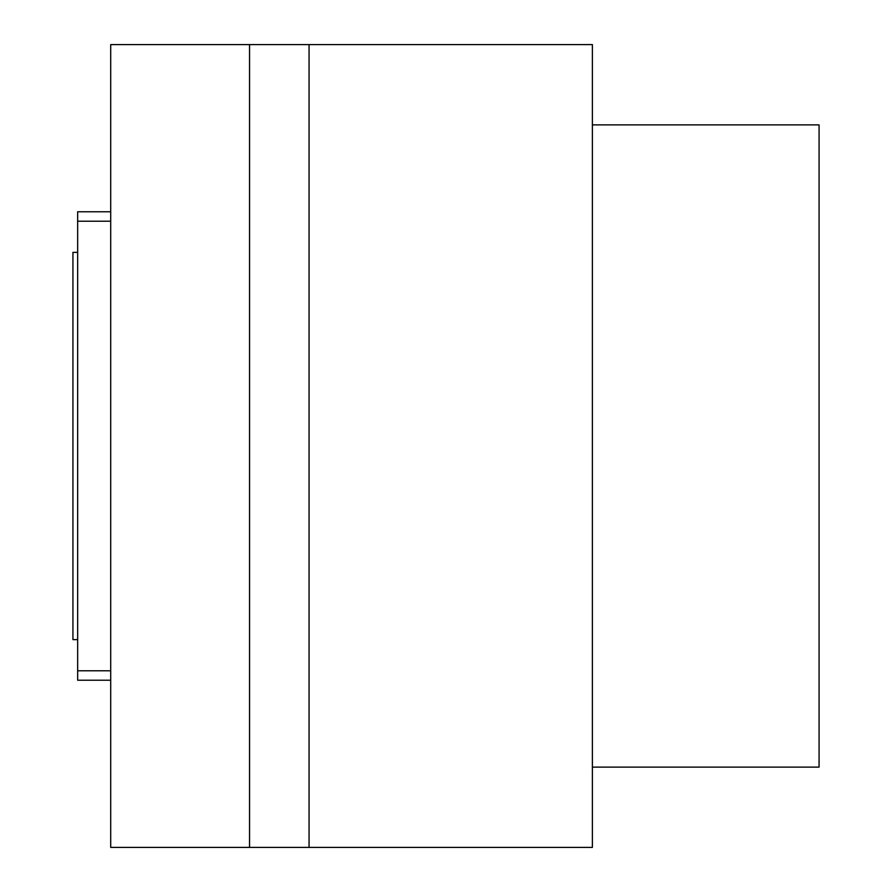 <?xml version="1.0" encoding="UTF-8"?>
<svg xmlns="http://www.w3.org/2000/svg" width="892" height="892" viewBox="0 0 892 892"><rect width="100%" height="100%" fill="white"/><g stroke="black" fill="none" stroke-linecap="round" stroke-linejoin="round"><path stroke-width="1.34" d="M592.388 44.6L592.388 847.4L309.056 847.4L309.056 44.6L592.388 44.6M249.548 44.6L249.548 847.4L110.708 847.4L110.708 44.6L309.056 44.6M249.548 847.4L309.056 847.4M110.708 211.772L77.66 211.772L77.66 680.228L110.708 680.228M77.66 670.784L110.708 670.784M77.66 221.216L110.708 221.216M77.66 252.38L72.932 252.38L72.932 639.62L77.66 639.62M592.388 124.88L819.068 124.88L819.068 767.12L592.388 767.12"/></g></svg>
